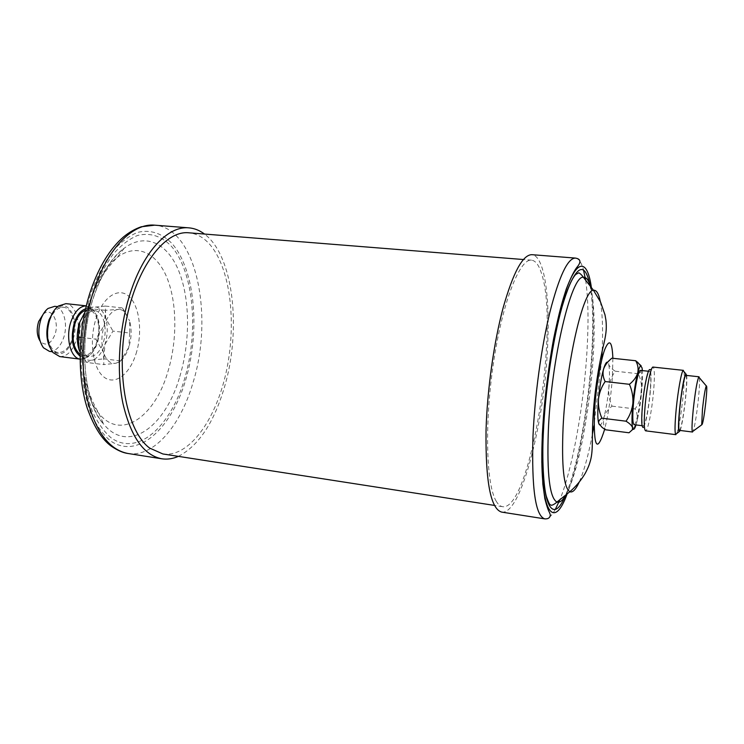 <?xml version="1.0" encoding="UTF-8"?>
<svg xmlns="http://www.w3.org/2000/svg" width="744" height="744" viewBox="0 0 744 744"><rect width="100%" height="100%" fill="white"/><g stroke="black" fill="none" stroke-linecap="round" stroke-linejoin="round"><path stroke-width="0.56" stroke-dasharray="3.72 2.79" d="M85.197 310.425L88.536 310.016C97.204 310.518 101.677 328.476 96.822 342.166C93.502 351.27 88.955 355.753 83.179 355.613L80.036 354.442M81.589 323.956C84.956 314.982 89.41 310.574 94.953 310.722C103.565 311.215 107.982 329.201 103.146 342.928C99.845 352.052 95.325 356.553 89.587 356.413C81.18 355.967 76.567 337.85 81.589 323.956M80.017 356.078C82.975 357.687 86.016 357.455 89.141 355.372C92.712 352.833 95.502 348.629 97.501 342.752C101.091 329.815 100.022 319.436 94.274 311.624C91.717 308.881 88.815 307.951 85.56 308.834M86.276 305.868L93.028 309.318C99.333 317.902 100.514 329.285 96.571 343.468C94.376 349.913 91.317 354.525 87.392 357.325L80.566 359.213M59.706 356.571C66.644 356.757 72.084 351.568 76.018 340.994C81.756 325.137 76.334 304.277 65.918 303.654M54.117 310.518L56.776 307.997C68.857 298.102 79.934 321.008 72.884 339.794C66.96 353.726 59.939 357.204 51.82 350.229L49.82 347.16M49.811 320.311C53.233 311.457 57.818 307.114 63.547 307.281C72.447 307.811 77.116 325.649 72.187 339.208C68.811 348.22 64.17 352.647 58.237 352.489C49.55 351.986 44.687 334.047 49.811 320.311M49.448 351.382C55.428 351.559 60.115 347.15 63.5 338.157C68.448 324.644 63.714 306.863 54.74 306.323M43.189 314.256L43.757 313.782C51.885 306.956 59.669 322.208 54.842 334.856C50.769 344.174 45.979 346.416 40.492 341.58L40.046 340.994M178.383 456.37C198.518 445.889 213.872 422.834 224.446 387.206C241.605 329.825 233.681 255.629 204.479 234.044M496.341 501.419C486.278 485.599 484.335 424.136 493.467 362.979C502.516 301.757 519.749 258.363 531.504 260.168C535.652 260.679 539.037 265.264 541.651 273.922C559.73 327.639 530.332 511.444 502.572 506.673C500.312 506.329 498.238 504.581 496.341 501.419M162.862 453.961C188.93 457.625 215.416 420.5 225.953 373.125C236.611 325.742 231.179 271.486 211.305 246.255C204.795 238.108 197.309 233.625 188.818 232.798M501.679 512.105C521.042 515.425 544.775 421.606 547.658 345.142C550.03 295.88 544.199 255.518 531.895 254.681M680.258 430.478C682.192 424.061 683.996 413.097 685.661 397.594C686.703 387.038 687.056 379.654 686.712 375.441M684.024 371.702C684.573 375.943 684.238 384.285 683.02 396.738C681.067 414.761 678.993 427.019 676.77 433.492M653.371 367.266L650.07 369.787C651.335 372.186 651.363 380.082 650.163 393.483C648.126 412.306 645.839 423.643 643.3 427.493L645.922 430.711C648.071 429.511 651.753 410.893 653.399 393.316C654.72 378.612 654.711 369.935 653.371 367.266L653.046 367.071M699.444 377.84C699.797 381.393 699.434 388.573 698.346 399.389C696.626 415.04 694.915 425.605 693.194 431.092M679.449 430.376C680.779 430.934 683.894 414.036 685.494 397.901C686.805 384.109 686.945 376.594 685.903 375.357M649.94 393.781C651.149 380.119 651.028 372.651 649.586 371.377C647.847 370.652 644.313 387.28 642.816 403.648C641.635 417.338 641.765 424.731 643.188 425.828C644.992 426.442 648.461 409.767 649.94 393.781M634.102 424.694C636.018 425.317 639.57 408.698 641.021 392.748C642.202 379.124 642.016 371.665 640.472 370.382M628.996 432.776C633.07 429.372 635.739 425.559 637.013 421.337C637.859 417.124 637.217 412.985 635.078 408.93C638.65 403.815 640.835 398.152 641.635 391.958C642.016 385.699 640.928 379.626 638.38 373.748C641.049 372.121 642.277 370.159 642.053 367.871L641.161 365.825M638.38 373.748L615.186 371.191C611.661 376.362 609.522 382.016 608.778 388.154C608.425 394.348 609.513 400.346 612.033 406.15C608.034 409.386 605.328 413.078 603.942 417.226C602.966 421.392 603.477 425.568 605.504 429.772M611.903 358.19L609.187 360.97L608.657 364.244C609.457 366.541 611.633 368.857 615.186 371.191M635.078 408.93L612.033 406.15M636.008 424.926L637.013 421.337C638.957 413.273 640.5 403.481 641.635 391.958C642.472 382.853 642.723 375.729 642.388 370.596M599.441 424.768L600.213 425.019C601.338 424.601 602.584 422.006 603.942 417.226C606.09 409.274 607.699 399.584 608.778 388.154C609.736 376.836 609.699 368.866 608.657 364.244L607.588 362.226L609.187 360.97M103.518 352.451C101.091 343.849 101.361 334.735 104.318 325.091C107.638 315.819 112.074 310.611 117.636 309.485C120.388 309.132 122.872 310.09 125.085 312.359L129.651 320.962L122.388 307.904C122.053 308.509 120.472 309.039 117.636 309.485L105.415 310.313L104.318 325.091L95.827 339.152L103.518 352.451L103.816 364.634L115.962 363.221C110.456 364.123 106.308 360.533 103.518 352.451M129.707 333.033L128.786 347.355C126.508 354.237 123.337 359.054 119.282 361.798L115.962 363.221L120.705 360.942L128.786 347.355C131.567 338.139 131.846 329.332 129.651 320.962L129.707 333.033L112.958 331.099L104.913 344.481C101.798 353.391 97.427 358.617 91.81 360.161C88.517 360.812 85.56 359.678 82.919 356.757L86.657 362.449L103.816 364.634M84.732 312.564L88.545 308.844L93.298 306.853C98.933 306.482 103.063 310.294 105.685 318.293C107.982 326.607 107.731 335.339 104.913 344.481L103.862 358.822L91.81 360.161L86.657 362.449M84.677 312.833L88.136 308.435L89.559 307.663L105.415 306.082L105.685 318.293L112.958 331.099M80.957 337.385L95.827 339.152M103.862 358.822L120.705 360.942M105.415 306.082L122.388 307.904M88.136 308.435L105.415 310.313M135.994 353.921C142.634 333.303 139.891 307.207 129.651 297.051C119.514 286.589 103.639 295.694 96.311 317.8C88.834 339.766 92.544 368.038 103.63 376.817C114.613 385.931 129.512 374.66 135.994 353.921M167.828 371.879C177.351 340.715 177.202 303.087 167.009 277.856C156.845 252.718 136.645 242.73 117.245 257.405C106.206 265.999 97.241 280.144 90.359 299.841C76.288 339.776 80.836 392.767 98.924 413.45C120.993 441.211 154.947 416.687 167.828 371.879M179.778 376.613C190.241 341.887 190.204 300.111 179.118 271.83C168.07 243.651 145.852 231.979 124.183 248.226C111.851 257.759 101.807 273.643 94.032 295.889C78.148 341.031 83.309 401.109 103.555 423.978C128.275 454.742 165.652 426.461 179.778 376.613M93.084 292.941C85.569 317.074 82.277 341.97 83.216 367.62C84.704 383.792 87.718 398.291 92.256 411.116C97.538 422.611 103.797 431.492 111.042 437.77C137.603 456.937 170.46 426.768 184.465 379.263C198.788 331.908 194.017 272.871 171.799 246.729C161.876 236.127 150.483 232.361 137.603 235.448C129.103 239.001 120.863 245.362 112.883 254.541C105.267 265.227 98.664 278.024 93.084 292.941M185.563 380.305C200.229 331.712 195.384 271.169 172.599 244.199C162.657 233.467 150.493 229.124 137.463 232.444C128.721 236.062 120.23 242.591 112 252.002C104.151 262.985 97.343 276.154 91.577 291.518C83.821 316.395 80.436 342.045 81.412 368.485C82.956 385.141 86.072 400.067 90.749 413.255C96.209 425.075 102.672 434.198 110.131 440.615C137.519 460.201 171.222 429.037 185.563 380.305M127.922 453.477C153.748 457.7 180.374 425.987 192.873 383.104C214.058 316.563 196.481 227.915 154.724 225.172M612.879 358.301L612.396 377.031C611.01 396.561 608.434 413.971 604.677 429.242M601.682 359.854L593.963 425.754M592.401 434.338C588.309 455.588 583.873 471.603 579.074 482.391M590.364 286.263C594.103 300.855 595.079 323.873 593.294 355.325C590.28 409.098 578.023 473.723 565.868 494.918M589.918 284.803C592.829 301.125 593.452 323.807 591.787 352.861C588.792 406.084 577.363 469.352 565.096 496.239M591.378 287.565C593.545 304.203 593.87 325.649 592.354 351.912C589.434 403.295 578.962 463.8 567.161 493.886M585.64 280.2C588.197 297.916 588.681 320.943 587.09 349.28C584.068 403.936 572.759 468.274 559.869 499.726M555.368 509.305C551.63 516.066 548.096 519.256 544.794 518.875M575.4 258.084C578.702 258.475 581.399 262.399 583.482 269.839M600.306 301.506C602.473 313.112 603.086 329.722 602.138 351.345M88.536 310.016L94.953 310.722M94.274 311.624L93.028 309.318M86.276 305.849L86.816 305.905M56.776 307.997L58.385 306.026M63.547 307.281L57.623 306.63M43.757 313.782L48.053 308.453M88.508 306.454C94.246 287.537 103.825 271.188 117.245 257.405L124.183 248.226C112.446 256.531 102.495 272.053 94.321 294.791C77.692 340.603 83.793 403.927 103.555 423.978L98.924 413.45C86.843 393.055 83.133 373.293 82.259 357.808C81.347 340.306 83.43 323.194 88.508 306.454M90.787 290.337L91.056 289.565M531.504 260.168L523.376 259.526M649.586 371.377L648.48 371.256M643.188 425.828L642.091 425.689M600.213 425.019L602.194 427.493M502.572 506.673L494.518 505.427M40.492 341.58L43.44 347.755M58.237 352.489L52.331 351.745M51.82 350.229L52.926 352.507M89.141 355.372L87.392 357.325M83.179 355.613L89.587 356.413M82.919 356.757L84.128 359.12M88.545 308.844L89.559 307.663M119.282 361.798L118.724 362.393M125.085 312.359L123.02 308.741"/><path stroke-width="1.12" d="M80.036 354.442C72.959 348.015 71.312 337.599 75.098 323.212C77.562 316.358 80.929 312.099 85.197 310.425M85.56 308.834C80.836 310.434 77.106 315.019 74.372 322.58C70.299 338.297 72.177 349.466 80.017 356.078M86.276 305.849L65.918 303.654L58.385 306.026C54.814 308.769 51.987 313.057 49.895 318.888C45.896 332.596 46.9 343.802 52.926 352.507L59.706 356.571L80.026 359.138C70.392 357.938 65.305 337.172 71.089 321.306C74.884 311.215 79.952 306.072 86.276 305.868M49.82 347.16C46.128 339.078 45.877 329.927 49.058 319.688L54.117 310.518M57.623 306.63L54.74 306.323L48.053 308.453C45.04 310.806 42.659 314.424 40.901 319.297C37.488 330.81 38.335 340.306 43.44 347.755L49.448 351.382L52.331 351.745M40.046 340.994C36.819 335.628 36.363 329.118 38.679 321.464L43.189 314.256M204.479 234.044C199.643 230.389 194.444 228.315 188.892 227.85C168.386 225.646 143.964 250.682 130.405 292.82C119.096 327.444 116.231 370.456 122.872 403.146C130.73 436.719 143.704 455.263 161.783 458.788C167.298 459.615 172.831 458.806 178.383 456.37M523.376 259.526L188.818 232.798C164.74 230.156 136.04 267.728 125.987 321.817C115.748 375.832 127.401 431.799 149.637 448.065L162.862 453.961L494.518 505.427M486.037 430.441C485.469 481.796 490.687 509.017 501.679 512.105L544.794 518.875C535.466 516.038 531.532 488.641 532.974 436.682C534.685 395.91 541.362 347.095 549.956 311.959C559.181 276.136 567.663 258.177 575.4 258.084L531.895 254.681C522.809 254.662 513.248 272.276 503.214 307.523C493.914 342.091 487.153 390.172 486.037 430.441M686.712 375.441L685.782 373.776C683.783 377.915 681.746 389.456 679.653 408.4C678.389 421.578 678.156 429.409 678.956 431.883L680.258 430.478M676.77 433.492L675.58 434.384C674.659 431.687 674.892 423.094 676.259 408.596C678.016 390.721 681.383 372.084 683.066 370.558L684.024 371.702M643.3 427.493C641.486 427.567 641.254 419.728 642.574 403.983C644.267 385.457 648.35 367.127 650.07 369.787M683.429 370.354L653.046 367.071C651.065 366.206 646.964 385.68 645.197 404.885C643.811 420.909 643.932 429.558 645.569 430.823L675.878 434.663M705.851 401.779C706.94 390.749 707.079 385.448 706.27 385.904C705.135 388.861 703.871 396.599 702.466 409.116L701.704 424.833C702.727 424.619 704.112 416.928 705.851 401.779M693.194 431.092L692.32 431.734C691.715 429.316 692.022 421.96 693.231 409.646C695.203 391.949 697.044 381.067 698.746 377.013L699.444 377.84M699.044 376.789L685.903 375.357C684.62 374.66 681.467 391.511 679.839 408.056C678.537 421.876 678.407 429.316 679.449 430.376L692.562 432.022M648.48 371.256L640.472 370.382C638.622 369.638 635.004 386.21 633.535 402.551C632.391 416.203 632.577 423.578 634.102 424.694L642.091 425.689M641.161 365.825L635.711 360.738L611.903 358.19C607.727 361.454 604.937 365.118 603.533 369.182C602.519 373.349 603.059 377.459 605.142 381.542L629.433 384.304C632.121 390.498 633.265 396.868 632.865 403.415C632.037 409.925 629.759 415.859 626.02 421.197L601.887 418.193C599.246 412.092 598.092 405.796 598.455 399.314C599.227 392.869 601.459 386.945 605.142 381.542M635.711 360.738C637.915 364.662 638.585 368.736 637.71 372.949C636.436 377.078 633.674 380.863 629.433 384.304M626.02 421.197C629.684 423.457 631.87 425.624 632.586 427.707L632.363 429.772L628.996 432.776L605.504 429.772L602.194 427.493L598.743 423.429C598.278 421.42 599.32 419.672 601.887 418.193M642.388 370.596L642.053 367.871L640.64 365.862C639.794 366.401 638.817 368.764 637.71 372.949C635.683 381.049 634.065 391.204 632.865 403.415C631.805 415.431 631.712 423.522 632.586 427.707L633.218 429.13C633.972 429.772 634.902 428.377 636.008 424.926M607.588 362.226C606.444 361.686 605.095 364.011 603.533 369.182C601.282 377.171 599.59 387.215 598.455 399.314C597.479 411.209 597.581 419.253 598.743 423.429L599.441 424.768M84.677 312.833L79.692 322.282L78.455 337.088L78.976 349.42L80.073 352.238L78.976 349.42C76.455 340.882 76.688 331.833 79.692 322.282L84.732 312.564M78.455 337.088L80.957 337.385M91.056 289.565C99.343 266.064 110.159 248.524 123.495 236.936C129.112 232.295 135.036 228.91 141.258 226.771L154.724 225.172C133.316 222.912 108.038 247.557 94.181 289.128C82.63 323.287 79.915 365.76 87.039 398.124C95.418 431.381 109.052 449.832 127.922 453.477L161.783 458.788M604.677 429.242C596.967 453.859 593.545 447.935 594.409 411.469C595.749 388.852 600.324 361.584 604.695 349.643C609.429 338.325 612.154 341.208 612.879 358.301M593.963 425.754L592.401 434.338M579.074 482.391C575.698 489.738 572.62 492.854 569.839 491.738C563.775 487.748 561.515 466.414 563.069 427.735C565.905 364.188 583.333 289.007 593.489 290.281C596.446 289.844 598.725 293.582 600.306 301.506M565.868 494.918C562.659 500.619 559.683 503 556.949 502.061C549.704 498.024 546.821 474.291 548.328 430.86C551.183 359.24 571.466 274.871 583.343 277.252C586.216 276.973 588.56 279.977 590.364 286.263M565.096 496.239C552.039 527.319 539.902 502.637 543.204 433.492C545.333 385.197 554.95 326.207 565.431 295.154C576.712 264.864 584.877 261.404 589.918 284.803M567.161 493.886C553.052 532.797 538.786 510.589 542.385 434.849C544.645 383.086 555.303 319.688 566.528 288.774C577.772 257.582 587.667 260.279 591.378 287.565M559.869 499.726L555.368 509.305M583.482 269.839L585.64 280.2M602.138 351.345L601.682 359.854M154.724 225.172L188.892 227.85M593.266 413.292C591.489 438.067 593.517 448.865 590.494 460.499C589.248 464.544 589.09 465.846 585.296 473.221C581.213 480.196 576.061 486.371 569.839 491.738L556.949 502.061C554.903 503.911 553.052 504.99 551.425 505.306C550.253 504.283 550.095 506.869 546.663 497.29C544.552 492.044 541.669 466.274 543.325 433.315C545.203 390.916 552.848 339.515 561.952 307.17C567.254 289.267 571.857 278.358 575.735 274.452L578.711 272.816C580.227 273.504 581.771 274.982 583.343 277.252L593.489 290.281L600.548 302.027L604.984 314.805L605.942 320.218C606.593 326.904 606.574 332.094 603.989 343.217C598.688 365.081 594.707 391.056 593.266 413.292M575.4 258.084C580.887 258.968 581.352 262.093 576.805 267.449C573.968 271.114 570.443 278.349 566.24 289.146C561.804 302.836 557.591 319.427 553.601 338.92C547.844 370.689 544.078 402.699 542.311 434.961L541.809 462.005L542.86 484.325L544.85 498.675C546.626 505.632 548.161 510.226 549.472 512.458L550.318 514.848C550.095 517.74 548.254 519.08 544.794 518.875M685.782 373.776L683.066 370.558M706.27 385.904L698.746 377.013M701.704 424.833L692.32 431.734M678.956 431.883L675.58 434.384M633.218 429.13L632.363 429.772M640.64 365.862L637.506 362.086M90.787 290.337C78.036 328.085 76.744 375.469 87.234 408.121C94.051 426.935 102.114 439.648 111.395 446.251C117.599 450.455 123.104 452.854 127.922 453.477"/></g></svg>

